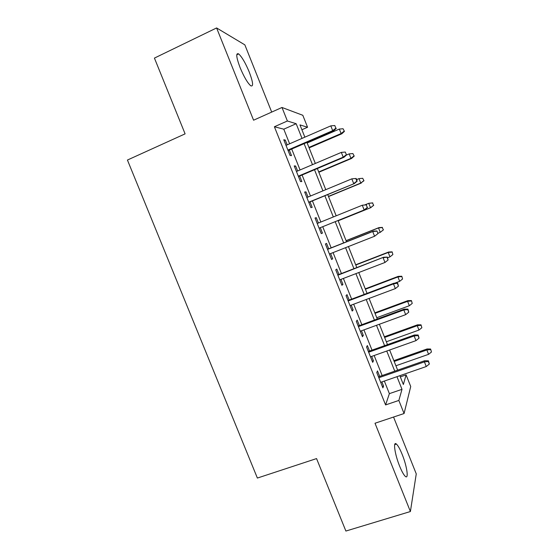 <?xml version="1.0" encoding="UTF-8"?>
<svg xmlns="http://www.w3.org/2000/svg" width="559" height="559" viewBox="0 0 559 559"><rect width="100%" height="100%" fill="white"/><g stroke="black" fill="none" stroke-linecap="round" stroke-linejoin="round"><path stroke-width="0.84" d="M402.159 454.39C399.971 449.003 398.05 445.558 396.415 444.063C392.879 440.688 394.731 454.16 399.615 466.108C401.809 471.496 403.717 474.919 405.331 476.387C408.985 479.748 406.875 465.878 402.159 454.39M249.265 72.069C245.422 62.867 241.872 56.808 238.63 53.895C235.737 52.644 236.226 57.228 240.104 67.632C244.01 76.918 247.539 82.963 250.705 85.765C253.611 86.945 253.129 82.383 249.265 72.069M400.328 376.885L406.1 374.886L410.725 386.507L404.073 413.527L398.846 400.44L402.005 389.33L396.967 376.689M271.702 112.086L244.849 44.86L216.606 27.95L154.424 58.094L185.099 133.86L127.431 160.042L257.378 478.057L316.555 458.583L345.888 531.05L410.397 511.534L416.259 473.878L393.55 417.042M289.625 143.796L283.79 129.178L274.392 126.753L287.389 120.996L281.995 107.475L302.81 115.287L307.569 127.249L299.973 124.902L304.858 137.165M301.902 129.737L307.569 127.249M379.687 376.41L377.493 370.917L376.773 372.567L382.887 387.869L383.551 386.101L381.881 381.916M369.548 351.038L367.361 345.56L366.557 346.992L372.692 362.344L373.44 360.786L371.686 356.39M359.388 325.59L357.201 320.125L356.314 321.348L362.463 336.742L363.301 335.393L361.463 330.795M349.193 300.071L347.02 294.621L346.042 295.634L352.205 311.07L353.134 309.931L351.213 305.13M338.971 274.476L336.804 269.047L335.735 269.836L341.919 285.321L342.933 284.398L340.934 279.388M328.72 248.811L326.554 243.396L325.401 243.976L331.606 259.502L332.71 258.796L330.621 253.569M318.413 223.013L316.282 217.675L315.038 218.031L321.257 233.606L322.452 233.117L320.293 227.709M308.037 197.034L305.976 191.877L304.648 192.017L310.888 207.634L312.167 207.361L309.986 201.911M297.633 170.977L295.641 166.002L294.223 165.925L300.476 181.591L301.846 181.535L299.652 176.036M274.392 126.753L385.584 404.933L389.378 393.648L384.354 381.056M382.153 375.55L374.153 355.517M372.014 350.151L363.93 329.901M361.848 324.688L353.672 304.208M351.646 299.142L343.387 278.445M341.423 273.533L333.066 252.605M331.166 247.84L322.732 226.723M320.859 222.021L312.425 200.898M310.476 196.02L302.084 175.002M300.064 169.943L291.714 149.029M287.193 144.851L285.279 140.057L283.769 139.757L290.044 155.465L291.505 155.633L289.289 150.085M404.073 413.527L375.012 423.24L410.397 511.534M385.584 404.933L398.846 400.44M216.606 27.95L253.576 120.206L281.995 107.475M399.853 375.683L403.367 384.508L406.1 374.886M306.954 142.433L315.332 163.459M317.358 168.538L325.771 189.669M327.721 194.574L336.183 215.809M338.062 220.532L346.517 241.767M348.425 246.561L356.803 267.593M358.773 272.533L367.06 293.342M369.087 298.436L377.283 319.014M379.372 324.255L387.485 344.617M389.63 350.011L397.652 370.149M302.021 138.401L296.172 123.721L287.389 120.996M394.759 371.155L386.744 351.038M384.599 345.651L376.493 325.31M374.404 320.076L366.215 299.512M364.189 294.425L355.901 273.637M353.938 268.697L345.567 247.686M343.659 242.899L335.204 221.685M333.325 216.969L324.87 195.755M322.92 190.857L314.507 169.747M312.488 164.667L304.117 143.663M283.79 129.178L296.172 123.721M389.378 393.648L402.005 389.33M284.098 140.575L285.279 140.057M294.453 166.512L295.641 166.002M304.788 192.373L305.976 191.877M315.087 218.157L316.282 217.675M321.257 233.592L322.452 233.117M331.508 259.264L332.71 258.796M341.738 284.859L342.933 284.398M351.932 310.385L353.134 309.931M362.099 335.833L363.301 335.393M372.238 361.212L373.44 360.786M382.349 386.514L383.551 386.101M288.102 150.602L333.513 130.925L332.71 130.652L287.892 150.071M335.854 128.186L334.799 125.53L335.854 128.186L332.71 130.652L330.809 125.873L286.012 145.368M333.513 130.925L336.287 128.346M334.799 125.53L330.809 125.873M344.435 131.372L343.065 128.745L344.435 131.372L341.815 133.783L341.116 133.538L339.341 129.066L307.177 142.992M344.051 131.232L341.116 133.538L308.938 147.415M341.815 133.783L309.127 147.876M339.341 129.066L343.065 128.745M298.464 176.539L343.96 157.282L343.226 157.17L298.317 176.176M346.363 154.696L345.308 152.048L346.363 154.696L343.226 157.17L341.332 152.397L296.445 171.487M343.96 157.282L346.762 154.773M345.308 152.048L341.332 152.397M308.792 202.4L354.385 183.555L308.715 202.211M356.838 181.137L357.201 181.116L356.16 178.482L355.79 178.496L356.838 181.137L353.707 183.611L351.828 178.852L306.849 197.53M354.385 183.555L357.201 181.116M355.79 178.496L351.828 178.852M367.284 207.494L366.243 204.86L367.284 207.494L364.168 209.967L319.084 228.163L364.768 209.758L364.168 209.967L362.288 205.23L317.219 223.495M366.243 204.86L362.288 205.23L366.571 204.762M364.768 209.758L367.612 207.382M377.996 233.578L376.955 230.965L377.996 233.578L374.586 236.254L329.426 254.045M377.702 233.781L374.586 236.254L372.713 231.531L373.265 231.181L327.525 249.279M376.661 231.153L372.713 231.531L327.567 249.391M376.955 230.965L373.265 231.181M354.217 156.094L352.89 153.557L354.217 156.094L351.583 158.442L350.94 158.344L349.172 153.879L346.482 155.025M353.868 156.031L350.94 158.344L318.707 171.941M351.583 158.442L318.833 172.256M349.172 153.879L352.89 153.557M363.979 180.746L362.686 178.293L363.979 180.746L360.737 183.072L358.976 178.628L356.607 179.607M363.664 180.76L360.737 183.072L328.447 196.398M361.324 183.031L328.517 196.565M358.976 178.628L362.686 178.293M373.712 205.328L372.455 202.966L373.712 205.328L370.512 207.738L368.751 203.308L364.824 204.894M372.455 202.966L368.751 203.308L372.741 202.875M373.426 205.426L370.512 207.738L338.167 220.791L371.043 207.557M383.425 229.847L382.195 227.569L383.425 229.847L380.253 232.341L378.506 227.918L378.988 227.611L346.077 240.649M382.195 227.569L378.506 227.918L346.112 240.74M383.167 230.022L380.253 232.341L377.877 233.278M378.988 227.611L382.454 227.401M387.052 257.364L388.093 259.984L387.31 257.084L383.111 257.748L384.983 262.464L339.732 279.849M337.881 275.21L383.6 257.245L337.769 274.937M387.31 257.084L383.6 257.245M384.983 262.464L388.093 259.984M392.879 254.555L392.139 251.857L392.879 254.555L389.972 256.867L388.226 252.458L388.652 252.018L355.685 264.777M391.908 252.102L388.226 252.458L355.776 265.015M389.972 256.867L387.59 257.79M388.652 252.018L392.139 251.857M397.414 283.504L398.448 286.11L397.638 283.133L393.48 283.895L395.346 288.598L350.011 305.577M348.166 300.952L393.48 283.895L393.906 283.231L347.991 300.518M397.638 283.133L393.906 283.231M395.346 288.598L398.448 286.11M407.742 309.567L408.776 312.167L407.93 309.106L407.742 309.567L403.822 309.966L405.68 314.647L360.262 331.235M358.417 326.624L403.822 309.966L404.185 309.141L358.179 326.03M407.93 309.106L404.185 309.141M405.68 314.647L408.776 312.167M418.041 335.554L419.068 338.146L418.195 335.002L418.041 335.554L414.128 335.959L415.98 340.634L370.484 356.824M368.647 352.219L414.128 335.959L414.429 334.981L368.346 351.464M418.195 335.002L414.429 334.981M415.98 340.634L419.068 338.146M428.313 361.463L429.333 364.049L428.425 360.828L428.313 361.463L424.407 361.876L426.258 366.536L380.672 382.335M378.841 377.744L424.407 361.876L424.644 360.737L378.478 376.829M428.425 360.828L424.644 360.737M426.258 366.536L429.333 364.049M402.564 279.011L401.795 276.244L402.564 279.011L399.664 281.331L397.924 276.936L398.294 276.356L365.265 288.842M401.6 276.572L397.924 276.936L365.418 289.227M399.664 281.331L394.682 283.21M398.294 276.356L401.795 276.244M412.228 303.411L411.424 300.574L412.228 303.411L409.335 305.731L407.595 301.343L407.909 300.623L374.823 312.844M411.263 300.973L407.595 301.343L375.033 313.368M409.335 305.731L376.759 317.708M407.909 300.623L411.424 300.574M421.863 327.742L421.032 324.828L421.863 327.742L418.971 330.062L417.238 325.687L417.496 324.828L384.361 336.777M420.899 325.31L417.238 325.687L384.62 337.44M418.971 330.062L386.346 341.773M417.496 324.828L421.032 324.828M431.471 352.002L430.612 349.026L431.471 352.002L428.585 354.329L426.859 349.962L427.062 348.97L393.864 360.653M430.507 349.578L426.859 349.962L394.186 361.456M428.585 354.329L395.905 365.768M427.062 348.97L430.612 349.026M396.415 444.063L394.696 444.629M238.63 53.895L236.764 54.775"/></g></svg>

